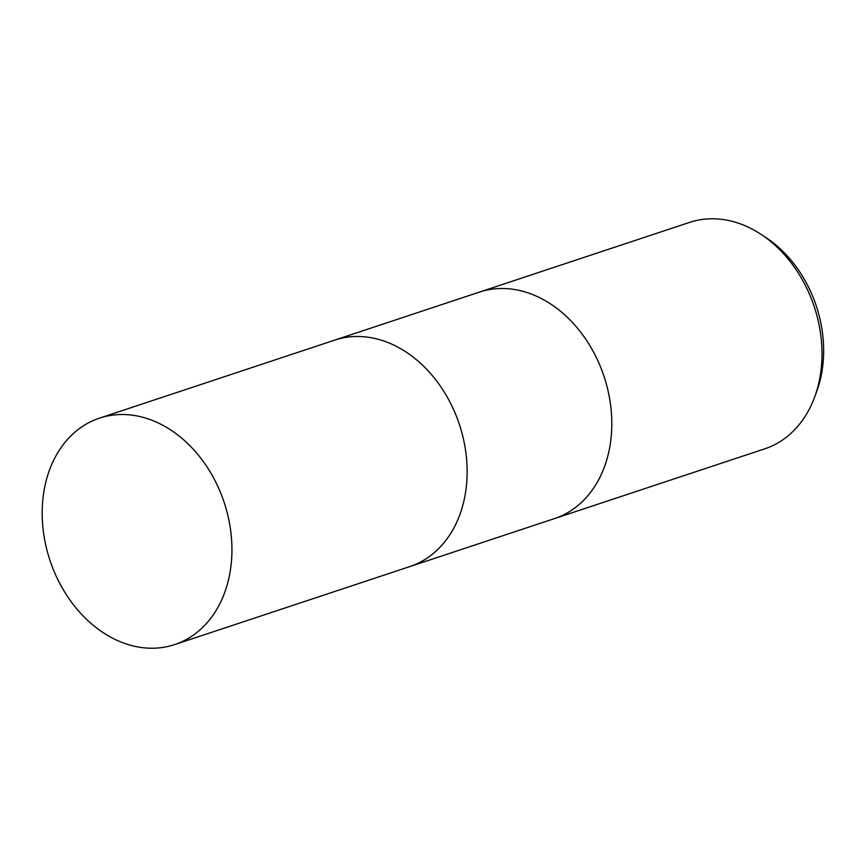 <?xml version="1.0" encoding="UTF-8"?>
<svg xmlns="http://www.w3.org/2000/svg" width="867" height="867" viewBox="0 0 867 867"><rect width="100%" height="100%" fill="white"/><g stroke="black" fill="none" stroke-linecap="round" stroke-linejoin="round"><path stroke-width="1.3" d="M554.251 518.672A119.299 91.794 -108.4 0 0 554.49 518.585A119.299 91.794 -108.4 0 0 610.281 402.776A119.299 91.794 -108.4 0 0 521.522 290.954A119.299 91.794 -108.4 0 0 479.364 292.125A119.299 91.794 -108.4 0 0 479.126 292.212M409.592 566.66A119.299 91.794 -108.4 0 0 409.842 566.574A119.299 91.794 -108.4 0 0 465.622 450.764A119.299 91.794 -108.4 0 0 376.863 338.943A119.299 91.794 -108.4 0 0 334.716 340.113A119.299 91.794 -108.4 0 0 334.467 340.2M731.726 221.226A119.299 91.794 -108.4 0 0 689.568 222.396L479.364 292.125A119.299 91.794 -108.4 0 1 521.522 290.954A119.299 91.794 -108.4 0 1 610.281 402.776A119.299 91.794 -108.4 0 1 554.49 518.585L764.694 448.857A119.299 91.794 -108.4 0 0 814.709 396.891A119.299 91.794 -108.4 0 0 760.727 234.155A119.299 91.794 -108.4 0 0 731.726 221.226M814.709 396.891L816.747 391.331A112.84 86.819 -108.4 0 0 765.691 237.406L760.727 234.155M554.49 518.585L409.842 566.574A119.299 91.783 -108.4 0 0 465.622 450.764A119.299 91.783 -108.4 0 0 376.863 338.943A119.299 91.783 -108.4 0 0 334.716 340.113L479.364 292.125M141.657 416.973A119.299 91.794 -108.4 0 0 99.499 418.143A119.299 91.794 -108.4 0 0 43.708 533.964A119.299 91.794 -108.4 0 0 132.467 645.774A119.299 91.794 -108.4 0 0 174.625 644.604A119.299 91.794 -108.4 0 0 230.416 528.783A119.299 91.794 -108.4 0 0 141.657 416.973M334.716 340.113L99.499 418.143M409.842 566.574L174.625 644.604"/></g></svg>
